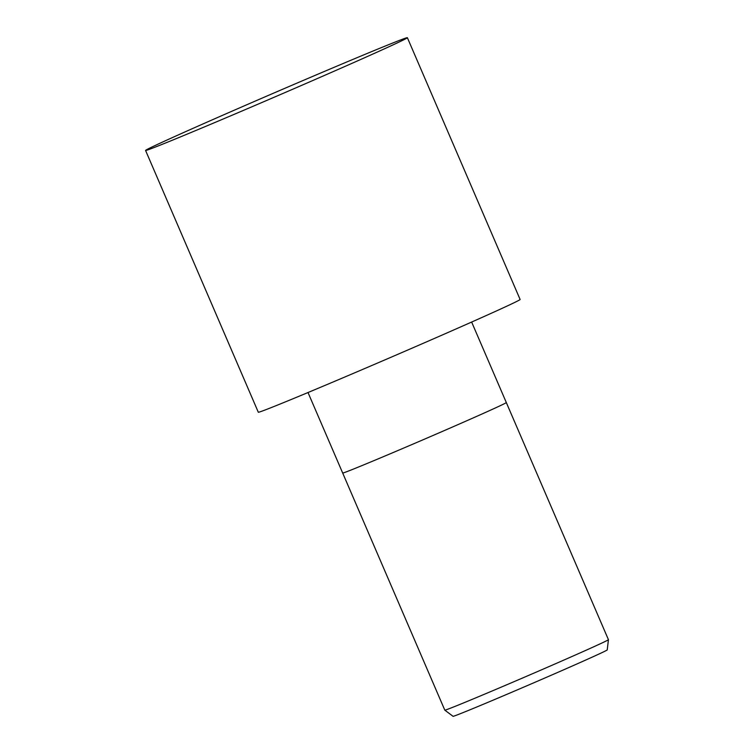 <?xml version="1.0" encoding="UTF-8"?>
<svg xmlns="http://www.w3.org/2000/svg" width="754" height="754" viewBox="0 0 754 754"><rect width="100%" height="100%" fill="white"/><g stroke="black" fill="none" stroke-linecap="round" stroke-linejoin="round"><path stroke-width="1.13" d="M308.009 392.523L342.684 473.031A89.076 1.244 -23.3 0 0 448.206 428.885A89.085 1.244 -23.3 0 0 506.32 402.561A89.085 1.244 -23.3 0 0 506.311 402.561L608.431 639.675A89.085 1.244 -23.3 0 0 608.431 639.675A89.085 1.244 -23.3 0 1 550.326 665.999A89.085 1.244 -23.3 0 1 444.803 710.155A89.085 1.244 -23.3 0 1 444.803 710.145L342.684 473.031A89.085 1.244 -23.3 0 0 448.206 428.885A89.076 1.244 -23.3 0 0 506.32 402.561L471.646 322.052M444.803 710.155L453.06 716.3A83.939 1.169 -23.3 0 0 552.484 674.698A83.939 1.169 -23.3 0 0 607.234 649.901L608.431 639.684M145.569 150.451L258.311 412.24A142.525 1.989 -23.3 0 0 427.15 341.6A142.525 1.989 -23.3 0 0 520.119 299.489L407.377 37.7A142.525 1.989 -23.3 0 0 238.537 108.34A142.525 1.989 -23.3 0 0 145.569 150.451A142.525 1.989 -23.3 0 0 314.409 79.82A142.525 1.989 -23.3 0 0 407.377 37.7"/></g></svg>

